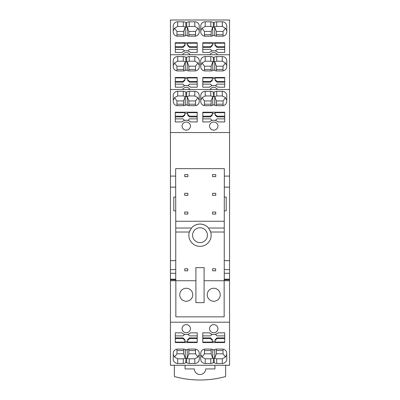 <?xml version="1.0" encoding="UTF-8"?>
<svg xmlns="http://www.w3.org/2000/svg" width="400" height="400" viewBox="0 0 400 400"><rect width="100%" height="100%" fill="white"/><g stroke="black" fill="none" stroke-linecap="round" stroke-linejoin="round"><path stroke-width="0.6" d="M175.75 273.28L170.455 273.28L170.455 176.095L175.655 176.095L175.655 168.66L224.345 168.66L224.25 228.03L208.54 228.03C206.545 225.59 203.7 224.265 200 224.05C196.3 224.265 193.455 225.59 191.46 228.03L175.75 228.03L175.75 280.725L195.91 280.725L195.91 267.635L204.09 267.635L204.09 280.725L224.25 280.725L224.25 232.025L210.69 232.025A11.15 11.15 0 0 1 200 246.35A11.15 11.15 0 0 1 189.31 232.025L175.75 232.025M175.75 228.03L175.75 221.25L224.25 221.25M175.655 176.095L175.75 221.25M215.645 270.81L215.645 268.765L212.675 268.765L212.675 270.81L215.645 270.81M187.775 270.81L187.775 268.765L184.8 268.765L184.8 270.81L187.775 270.81M175.75 280.725L170.455 280.725L170.455 273.28M170.455 187.13L175.75 187.13M215.74 174.59L212.58 174.59L212.58 176.63L215.74 176.63L215.74 174.59M184.705 176.63L187.865 176.63L187.865 174.59L184.705 174.59L184.705 176.63M187.865 193.32L184.705 193.32L184.705 195.365L187.865 195.365L187.865 193.32M184.705 212.05L184.705 214.095L187.865 214.095L187.865 212.05L184.705 212.05L184.705 214.095M212.58 212.05L212.58 214.095L215.74 214.095L215.74 212.05L212.58 212.05L212.58 214.095M215.74 195.365L215.74 193.32L212.58 193.32L212.58 195.365L215.74 195.365M191.46 228.03L189.31 232.025M175.75 197.09L173.8 197.09L173.8 210.845L175.75 210.845M224.25 279.85L229.545 279.85L229.545 280.725L224.25 280.725M224.25 228.03L224.25 232.025M192.78 226.705A11.15 11.15 0 0 1 208.54 228.03L210.69 232.025M210.385 231.145A11.15 11.15 0 0 0 210.005 230.275M189.995 230.275A11.15 11.15 0 0 0 189.615 231.145M170.455 176.095L170.455 132.555L229.545 132.555L229.545 279.85M170.455 54.75L229.545 54.75L229.545 20L170.455 20L170.455 132.555M170.455 322.21L229.545 322.21L229.545 365.265L170.455 365.265L170.455 280.725M224.155 280.725L224.155 316.85L175.845 316.85L175.845 280.725M229.545 280.725L229.545 322.21M204.09 280.725L204.09 302.64L195.91 302.64L195.91 280.725M192.755 294.765A6.505 6.505 0 0 0 186.25 288.26A6.505 6.505 0 0 0 179.745 294.765A6.505 6.505 0 0 0 186.25 301.265A6.505 6.505 0 0 0 192.755 294.765M207.245 294.765A6.505 6.505 0 0 0 213.75 301.265A6.505 6.505 0 0 0 220.255 294.765A6.505 6.505 0 0 0 213.75 288.26A6.505 6.505 0 0 0 207.245 294.765M224.345 176.095L229.545 176.095M224.25 187.13L229.545 187.13M229.545 54.75L229.545 132.555M224.25 273.28L229.545 273.28M224.25 210.845L226.2 210.845L226.2 197.09L224.25 197.09M200 227.765A7.435 7.435 0 0 0 192.565 235.2A7.435 7.435 0 0 0 200 242.63A7.435 7.435 0 0 0 207.435 235.2A7.435 7.435 0 0 0 200 227.765M170.455 89.5L229.545 89.5M217.93 126.075A4.18 4.05 -0 0 0 213.75 122.03A4.18 4.05 -0 0 0 209.57 126.075A4.18 4.05 -0 0 0 213.75 130.125A4.18 4.05 -0 0 0 217.93 126.075M212.12 120.45L210.5 118.88L202.785 118.88L202.785 121.925L202.785 112.21L224.715 112.21L224.715 121.925L224.715 118.88L217.005 118.88L215.39 120.445M202.785 121.925L209.505 121.925A6.07 5.875 -0 0 1 218.03 121.925L224.715 121.925M197.215 121.925L197.215 112.21L175.285 112.21L175.285 121.925L182 121.925A6.07 5.875 -0 0 1 190.53 121.925L197.215 121.925L197.215 118.88L189.5 118.88L187.885 120.445M189.215 95.955L189.215 91.3L194.795 91.3A4.46 4.315 -0 0 1 199.255 95.615L199.255 101.37A4.46 4.315 -0 0 1 194.795 105.69L189.215 105.69A4.46 4.315 -0 0 1 186.675 104.92A0.745 0.72 -0 0 0 185.825 104.92A4.46 4.315 -0 0 1 183.28 105.69L177.7 105.69A4.46 4.315 -0 0 1 173.24 101.37L173.24 95.615A4.46 4.315 -0 0 1 177.7 91.3L183.28 91.3L183.28 95.955L185.27 96.585L186.675 96.755L189.215 95.955L194.795 95.955L197.95 97.71L195.54 100.95L188.85 100.95L188.85 105.675M185.825 96.755L185.825 92.07A4.46 4.315 -0 0 0 183.28 91.3M185.825 92.07A0.745 0.72 -0 0 0 186.675 92.07A4.46 4.315 -0 0 1 189.215 91.3M216.72 95.955L216.72 91.3L222.3 91.3A4.46 4.315 -0 0 1 226.76 95.615L226.76 101.37A4.46 4.315 -0 0 1 222.3 105.69L216.72 105.69A4.46 4.315 -0 0 1 214.175 104.92A0.745 0.72 -0 0 0 213.325 104.92A4.46 4.315 -0 0 1 210.785 105.69L205.205 105.69A4.46 4.315 -0 0 1 200.745 101.37L200.745 95.615A4.46 4.315 -0 0 1 205.205 91.3L210.785 91.3L210.785 95.955L212.775 96.585L214.175 96.755L216.72 95.955L222.3 95.955L225.455 97.71L223.04 100.95L216.355 100.95L216.355 105.675M213.325 96.755L213.325 92.07A4.46 4.315 -0 0 0 210.785 91.3M213.325 92.07A0.745 0.72 -0 0 0 214.175 92.07A4.46 4.315 -0 0 1 216.72 91.3M190.43 126.075A4.18 4.05 -0 0 0 186.25 122.03A4.18 4.05 -0 0 0 182.07 126.075A4.18 4.05 -0 0 0 186.25 130.125A4.18 4.05 -0 0 0 190.43 126.075M202.785 77.475L202.785 87.19L209.505 87.19A6.04 5.845 -0 0 1 218 87.19L224.715 87.19L224.715 77.475L202.785 77.475M197.215 87.19L197.215 77.475L175.285 77.475L175.285 87.19L182 87.19A6.04 5.845 -0 0 1 190.495 87.19L197.215 87.19L197.215 84.145L189.5 84.145L187.88 85.715M217.475 89.5A4.18 4.05 -0 0 0 210.03 89.5M189.215 61.205L189.215 56.55L194.795 56.55A4.46 4.315 -0 0 1 199.255 60.865L199.255 66.62A4.46 4.315 -0 0 1 194.795 70.94L189.215 70.94A4.46 4.315 -0 0 1 186.675 70.17A0.745 0.72 -0 0 0 185.825 70.17A4.46 4.315 -0 0 1 183.28 70.94L177.7 70.94A4.46 4.315 -0 0 1 173.24 66.62L173.24 60.865A4.46 4.315 -0 0 1 177.7 56.55L183.28 56.55L183.28 61.205L185.825 62.005L189.215 61.205L194.795 61.205L197.95 62.965L195.54 66.2L188.85 66.2L188.85 70.925M185.825 62.005L185.825 57.32A4.46 4.315 -0 0 0 183.28 56.55M185.825 57.32A0.745 0.72 -0 0 0 186.675 57.32A4.46 4.315 -0 0 1 189.215 56.55M216.72 61.205L216.72 56.55L222.3 56.55A4.46 4.315 -0 0 1 226.76 60.865L226.76 66.62A4.46 4.315 -0 0 1 222.3 70.94L216.72 70.94A4.46 4.315 -0 0 1 214.175 70.17A0.745 0.72 -0 0 0 213.325 70.17A4.46 4.315 -0 0 1 210.785 70.94L205.205 70.94A4.46 4.315 -0 0 1 200.745 66.62L200.745 60.865A4.46 4.315 -0 0 1 205.205 56.55L210.785 56.55L210.785 61.205L213.325 62.005L216.72 61.205L222.3 61.205L225.455 62.965L223.04 66.2L216.355 66.2L216.355 70.925M213.325 62.005L213.325 57.32A4.46 4.315 -0 0 0 210.785 56.55M213.325 57.32A0.745 0.72 -0 0 0 214.175 57.32A4.46 4.315 -0 0 1 216.72 56.55M189.97 89.5A4.18 4.05 -0 0 0 182.525 89.5M202.785 42.725L202.785 52.44L209.505 52.44A6.04 5.845 -0 0 1 218 52.44L224.715 52.44L224.715 42.725L202.785 42.725M197.215 52.44L197.215 42.725L175.285 42.725L175.285 52.44L182 52.44A6.04 5.845 -0 0 1 190.495 52.44L197.215 52.44L197.215 49.4L189.5 49.4L187.88 50.965M189.97 54.75A4.18 4.05 -0 0 0 182.525 54.75M200.745 30.775L202.05 28.215L205.205 26.455L210.785 26.455L213.325 27.255L213.325 22.57A4.46 4.315 -0 0 0 210.785 21.8L205.205 21.8A4.46 4.315 -0 0 0 200.745 26.115L200.745 31.875A4.46 4.315 -0 0 0 205.205 36.19L210.785 36.19A4.46 4.315 -0 0 0 213.325 35.42A0.745 0.72 -0 0 1 214.175 35.42A4.46 4.315 -0 0 0 216.72 36.19L222.3 36.19A4.46 4.315 -0 0 0 226.76 31.875L226.76 26.115A4.46 4.315 -0 0 0 222.3 21.8L222.3 26.455L225.455 28.215L223.04 31.455L216.355 31.455L216.355 36.175M213.325 22.57A0.745 0.72 -0 0 0 214.175 22.57A4.46 4.315 -0 0 1 216.72 21.8L222.3 21.8M189.215 26.455L189.215 21.8A4.46 4.315 -0 0 0 186.675 22.57A0.745 0.72 -0 0 1 185.825 22.57A4.46 4.315 -0 0 0 183.28 21.8L183.28 26.455L185.825 27.255L189.215 26.455L194.795 26.455L197.95 28.215L195.54 31.455L188.85 31.455L188.85 36.175M189.215 21.8L194.795 21.8L194.795 26.455M173.24 30.775L174.545 28.215L177.7 26.455L177.7 21.8A4.46 4.315 -0 0 0 173.24 26.115L173.24 31.875A4.46 4.315 -0 0 0 177.7 36.19L183.28 36.19A4.46 4.315 -0 0 0 185.825 35.42A0.745 0.72 -0 0 1 186.675 35.42A4.46 4.315 -0 0 0 189.215 36.19L194.795 36.19A4.46 4.315 -0 0 0 199.255 31.875L199.255 26.115A4.46 4.315 -0 0 0 194.795 21.8M177.7 21.8L183.28 21.8M217.475 54.75A4.18 4.05 -0 0 0 210.03 54.75M222.3 363.465L222.3 358.805L216.72 358.805L216.72 363.465L222.3 363.465A4.46 4.315 0 0 0 226.76 359.15L226.76 353.39A4.46 4.315 0 0 0 222.3 349.075L216.72 349.075A4.46 4.315 0 0 0 214.175 349.845A0.745 0.72 0 0 1 213.325 349.845A4.46 4.315 0 0 0 210.785 349.075L205.205 349.075A4.46 4.315 0 0 0 200.745 353.39L200.745 359.15A4.46 4.315 0 0 0 205.205 363.465L210.785 363.465L210.785 358.805L205.205 358.805L202.05 357.05L204.46 353.81L204.46 349.135M216.72 363.465A4.46 4.315 0 0 1 214.175 362.695A0.745 0.72 0 0 0 213.325 362.695A4.46 4.315 0 0 1 210.785 363.465M218 332.84A6.04 5.845 0 0 1 209.505 332.84L202.785 332.84L202.785 342.555L224.715 342.555L224.715 332.84L218 332.84M209.57 328.69A4.18 4.05 0 0 1 213.75 324.64A4.18 4.05 0 0 1 217.93 328.69A4.18 4.05 0 0 1 213.75 332.735A4.18 4.05 0 0 1 209.57 328.69M186.675 349.845A4.46 4.315 0 0 1 189.215 349.075L194.795 349.075A4.46 4.315 0 0 1 199.255 353.39L199.255 359.15A4.46 4.315 0 0 1 194.795 363.465L189.215 363.465A4.46 4.315 0 0 1 186.675 362.695A0.745 0.72 0 0 0 185.825 362.695A4.46 4.315 0 0 1 183.28 363.465L177.7 363.465A4.46 4.315 0 0 1 173.24 359.15L173.24 353.39A4.46 4.315 0 0 1 177.7 349.075L183.28 349.075A4.46 4.315 0 0 1 185.825 349.845A0.745 0.72 0 0 0 186.675 349.845M197.215 332.84L190.495 332.84A6.04 5.845 0 0 1 182 332.84L175.285 332.84L175.285 342.555L197.215 342.555L197.215 332.84L197.215 335.885L189.5 335.885L187.88 334.315M190.43 328.69A4.18 4.05 0 0 1 186.25 332.735A4.18 4.05 0 0 1 182.07 328.69A4.18 4.05 0 0 1 186.25 324.64A4.18 4.05 0 0 1 190.43 328.69M224.715 112.675L215.145 112.675L215.145 114.385L217.005 116.185L224.715 116.185M202.785 116.88L210.5 116.88L212.355 115.085L212.355 112.675L202.785 112.675M212.355 113.375L215.145 113.375M184.615 120.45L182.995 118.88L175.285 118.88L175.285 121.925M197.215 112.675L187.645 112.675L187.645 114.385L189.5 116.185L197.215 116.185M175.285 116.88L182.995 116.88L182.995 116.185L184.855 114.385L184.855 112.675L175.285 112.675M184.855 113.375L187.645 113.375M183.28 95.955L177.7 95.955L174.545 97.71L176.96 100.95L176.96 105.63M173.24 100.275L174.545 97.71M199.255 101.37L199.255 100.275L197.95 97.71M210.785 95.955L205.205 95.955L202.05 97.71L204.46 100.95L204.46 105.63M200.745 100.275L202.05 97.71M226.76 101.37L226.76 100.275L225.455 97.71M212.12 85.715L210.5 84.145L202.785 84.145L202.785 87.19M224.715 77.94L215.145 77.94L215.145 80.35L217.005 82.15L224.715 82.15M202.785 81.45L210.5 81.45L212.355 79.65L212.355 77.94L202.785 77.94M212.355 78.64L215.145 78.64M224.715 87.19L224.715 84.145L217.005 84.145L215.385 85.715M184.615 85.715L182.995 84.145L175.285 84.145L175.285 87.19M197.215 77.94L187.645 77.94L187.645 79.65L189.5 81.45L197.215 81.45M175.285 81.45L182.995 81.45L184.855 79.65L184.855 77.94L175.285 77.94M184.855 78.64L187.645 78.64M177.7 56.55L177.7 61.205L183.28 61.205M199.255 66.62L199.255 65.525L197.95 62.965M173.24 66.62L173.24 65.525L174.545 62.965L176.96 66.2L176.96 70.88M177.7 61.205L174.545 62.965M210.785 61.205L205.205 61.205L202.05 62.965L204.46 66.2L204.46 70.88M200.745 65.525L202.05 62.965M226.76 66.62L226.76 65.525L225.455 62.965M212.12 50.965L210.5 49.4L202.785 49.4L202.785 52.44M224.715 43.19L215.145 43.19L215.145 45.6L217.005 47.4L224.715 47.4M202.785 46.7L210.5 46.7L212.355 44.9L212.355 43.19L202.785 43.19M212.355 43.89L215.145 43.89M224.715 52.44L224.715 49.4L217.005 49.4L215.385 50.965M184.615 50.965L182.995 49.4L175.285 49.4L175.285 52.44M197.215 43.19L187.645 43.19L187.645 44.9L189.5 46.7L197.215 46.7M175.285 46.7L182.995 46.7L184.855 44.9L184.855 43.19L175.285 43.19M184.855 43.89L187.645 43.89M213.325 27.255L216.72 26.455L222.3 26.455M226.76 31.875L226.76 30.775L225.455 28.215M199.255 31.875L199.255 30.775L197.95 28.215M177.7 26.455L183.28 26.455M225.645 365.265L225.645 376.535A96.63 96.63 0 0 1 174.355 376.535L174.355 365.265M214.935 365.265L214.935 368.92L205.645 368.92A5.645 5.645 0 0 1 200 374.495A5.645 5.645 0 0 1 194.355 368.92L185.065 368.92L185.065 365.265M202.05 357.05L200.745 354.49L200.745 353.39M210.785 358.805L213.325 358.01L213.325 362.695M216.72 358.805L213.325 358.01M222.3 358.805L225.455 357.05L223.04 353.81L223.04 349.135M226.76 353.39L226.76 354.49L225.455 357.05M202.785 332.84L202.785 335.885L210.5 335.885L212.12 334.315M202.785 338.58L210.5 338.58L212.355 340.38L212.355 342.09L202.785 342.09M224.715 342.09L215.145 342.09L215.145 340.38L217.005 338.58L217.005 337.885L215.145 339.68L215.145 340.38M212.355 341.39L215.145 341.39M224.715 332.84L224.715 335.885L217.005 335.885L215.385 334.315M183.28 363.465L183.28 358.805L177.7 358.805L174.545 357.05L173.24 354.49L173.24 353.39M183.28 358.805L185.825 358.01L185.825 362.695M194.795 363.465L194.795 358.805L189.215 358.805L185.825 358.01M194.795 358.805L197.95 357.05L195.54 353.81L195.54 349.135M199.255 353.39L199.255 354.49L197.95 357.05M175.285 332.84L175.285 335.885L182.995 335.885L184.615 334.315M175.285 338.58L182.995 338.58L184.855 340.38L184.855 342.09L175.285 342.09M197.215 342.09L187.645 342.09L187.645 340.38L189.5 338.58L189.5 337.885L187.645 339.68L187.645 340.38M184.855 341.39L187.645 341.39M224.715 116.88L217.005 116.88L215.145 115.085L215.145 114.385M210.5 116.88L210.5 116.185L202.785 116.185M210.5 116.185L212.355 114.385M217.005 116.88L217.005 116.185M182.995 116.185L175.285 116.185M187.645 114.385L187.645 115.085L189.5 116.88L197.215 116.88M182.995 116.88L184.855 115.085L184.855 114.385M189.5 116.88L189.5 116.185M185.26 105.24L185.26 96.61L183.645 100.95L176.96 100.95M187.235 105.24L187.225 96.585M187.235 96.61L188.85 100.95M195.54 100.95L195.54 105.63M212.765 105.24L212.765 96.61L211.15 100.95L204.46 100.95M214.74 105.24L214.73 96.585M214.74 96.61L216.355 100.95M223.04 100.95L223.04 105.63M210.5 81.45L210.5 82.15L212.355 80.35L212.355 79.65M202.785 82.15L210.5 82.15M215.145 79.65L217.005 81.45L224.715 81.45M217.005 81.45L217.005 82.15M189.5 81.45L189.5 82.15L197.215 82.15M187.645 79.65L187.645 80.35L189.5 82.15M175.285 82.15L182.995 82.15L184.855 80.35L184.855 79.65M182.995 81.45L182.995 82.15M185.26 70.49L185.26 61.865L183.645 66.2L176.96 66.2M187.235 70.49L187.225 61.835M187.235 61.865L188.85 66.2M195.54 66.2L195.54 70.88M212.765 70.49L212.765 61.865L211.15 66.2L204.46 66.2M214.74 70.49L214.73 61.835M214.74 61.865L216.355 66.2M223.04 66.2L223.04 70.88M210.5 46.7L210.5 47.4L212.355 45.6L212.355 44.9M202.785 47.4L210.5 47.4M215.145 44.9L217.005 46.7L224.715 46.7M217.005 46.7L217.005 47.4M189.5 46.7L189.5 47.4L197.215 47.4M187.645 44.9L187.645 45.6L189.5 47.4M175.285 47.4L182.995 47.4L184.855 45.6L184.855 44.9M182.995 46.7L182.995 47.4M202.05 28.215L204.46 31.455L204.46 36.13M212.765 35.74L212.765 27.115L211.15 31.455L204.46 31.455M214.74 35.74L214.73 27.085M214.74 27.115L216.355 31.455M223.04 31.455L223.04 36.13M187.235 35.74L187.225 27.085M185.26 35.74L185.27 27.085M187.235 27.115L188.85 31.455M195.54 31.455L195.54 36.13M174.545 28.215L176.96 31.455L176.96 36.13M185.26 27.115L183.645 31.455L176.96 31.455M212.765 349.525L212.775 358.175M214.74 349.525L214.73 358.175M212.765 358.15L211.15 353.81L211.15 349.09M204.46 353.81L211.15 353.81M214.74 358.15L216.355 353.81L223.04 353.81M210.5 338.58L210.5 337.885L202.785 337.885M210.5 337.885L212.355 339.68L212.355 340.38M224.715 337.885L217.005 337.885M224.715 338.58L217.005 338.58M185.26 349.525L185.27 358.175M187.235 349.525L187.225 358.175M174.545 357.05L176.96 353.81L176.96 349.135M185.26 358.15L183.645 353.81L183.645 349.09M176.96 353.81L183.645 353.81M187.235 358.15L188.85 353.81L195.54 353.81M182.995 338.58L182.995 337.885L175.285 337.885M182.995 337.885L184.855 339.68L184.855 340.38M197.215 337.885L189.5 337.885M197.215 338.58L189.5 338.58M183.645 100.95L183.645 105.675M183.645 104.215L176.96 104.215M195.54 104.215L188.85 104.215M211.15 100.95L211.15 105.675M211.15 104.215L204.46 104.215M223.04 104.215L216.355 104.215M183.645 66.2L183.645 70.925M183.645 69.465L176.96 69.465M195.54 69.465L188.85 69.465M211.15 66.2L211.15 70.925M211.15 69.465L204.46 69.465M223.04 69.465L216.355 69.465M211.15 31.455L211.15 36.175M211.15 34.715L204.46 34.715M223.04 34.715L216.355 34.715M183.645 31.455L183.645 36.175M195.54 34.715L188.85 34.715M183.645 34.715L176.96 34.715M216.355 353.81L216.355 349.09M204.46 350.55L211.15 350.55M216.355 350.55L223.04 350.55M188.85 353.81L188.85 349.09M176.96 350.55L183.645 350.55M188.85 350.55L195.54 350.55M175.75 279.85L170.455 279.85M175.75 279.175L170.455 279.175M224.25 279.175L229.545 279.175M177.7 95.955L177.7 91.3M186.675 96.755L186.675 92.07M194.795 91.3L194.795 95.955M205.205 95.955L205.205 91.3M214.175 96.755L214.175 92.07M222.3 91.3L222.3 95.955M186.675 62.005L186.675 57.32M194.795 56.55L194.795 61.205M205.205 61.205L205.205 56.55M214.175 62.005L214.175 57.32M222.3 56.55L222.3 61.205M210.785 26.455L210.785 21.8M214.175 27.255L214.175 22.57M216.72 26.455L216.72 21.8M205.205 26.455L205.205 21.8M186.675 27.255L186.675 22.57M185.825 27.255L185.825 22.57M205.205 358.805L205.205 363.465M214.175 358.01L214.175 362.695M177.7 358.805L177.7 363.465M186.675 358.01L186.675 362.695M189.215 358.805L189.215 363.465M175.75 269.565L170.455 269.565M175.75 260.645L170.455 260.645M224.25 269.565L229.545 269.565M224.25 260.645L229.545 260.645"/></g></svg>
